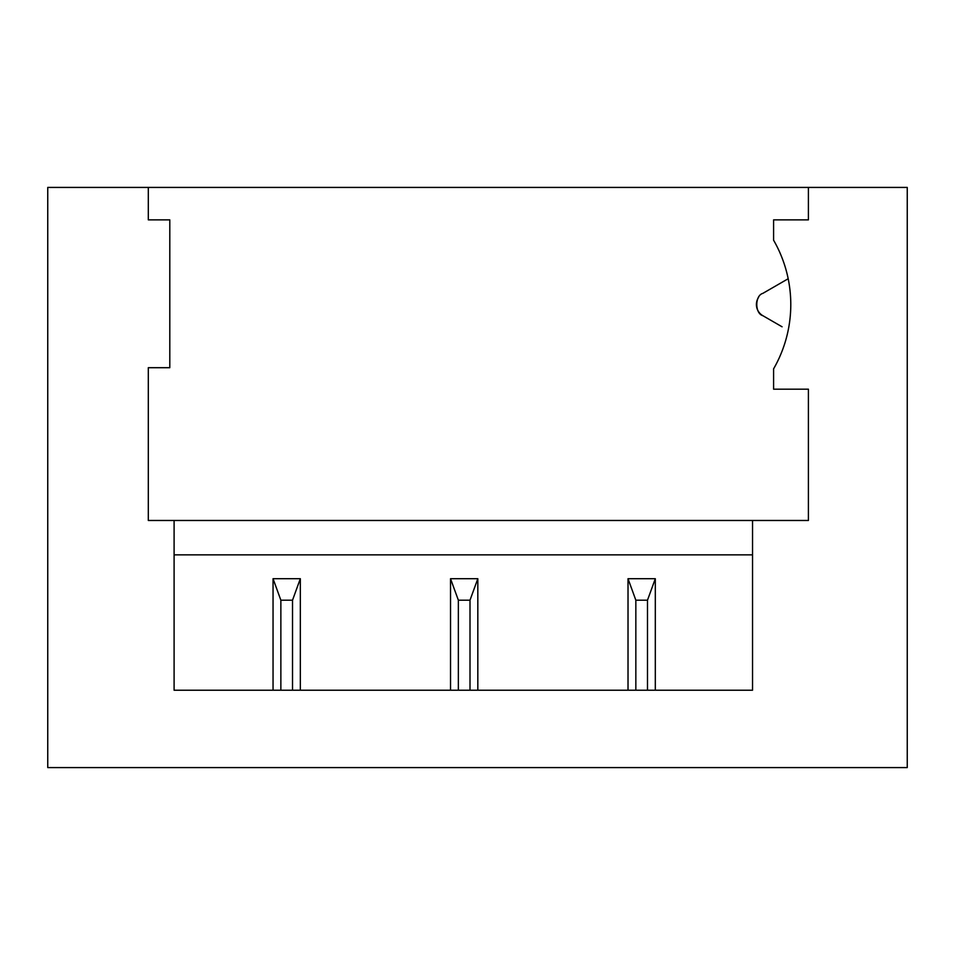 <?xml version="1.0" encoding="UTF-8"?>
<svg xmlns="http://www.w3.org/2000/svg" width="955" height="955" viewBox="0 0 955 955"><rect width="100%" height="100%" fill="white"/><g stroke="black" fill="none" stroke-linecap="round" stroke-linejoin="round"><path stroke-width="1.43" d="M148.311 187.419L148.311 219.865L169.799 219.865L169.799 367.699L148.311 367.699L148.311 520.475L174.097 520.475L174.097 690.226L752.54 690.226L752.54 520.475L808.408 520.475L808.408 389.186L773.598 389.186L773.598 368.845A128.925 128.925 0 0 0 773.598 240.206L773.598 219.865L808.408 219.865L808.408 187.419L907.25 187.419L907.25 767.581L47.75 767.581L47.75 187.419L808.408 187.419M788.185 278.741L762.854 293.364C754.772 295.561 754.772 313.491 762.854 315.687A12.893 12.893 0 0 1 758.545 297.411M762.854 293.364L765.898 291.597M762.854 315.687L782.073 326.789M752.54 554.855L174.097 554.855M174.097 520.475L752.54 520.475M300.336 690.226L300.336 578.706L273.046 578.706L273.046 690.226M280.865 690.226L280.865 600.194L292.517 600.194L292.517 690.226M477.822 690.226L477.822 578.706L450.533 578.706L450.533 690.226M458.352 690.226L458.352 600.194L470.003 600.194L470.003 690.226M655.309 690.226L655.309 578.706L628.02 578.706L628.02 690.226M635.839 690.226L635.839 600.194L647.49 600.194L647.49 690.226M477.822 578.706L470.003 600.194M458.352 600.194L450.533 578.706M300.336 578.706L292.517 600.194M280.865 600.194L273.046 578.706M655.309 578.706L647.49 600.194M635.839 600.194L628.02 578.706"/></g></svg>
